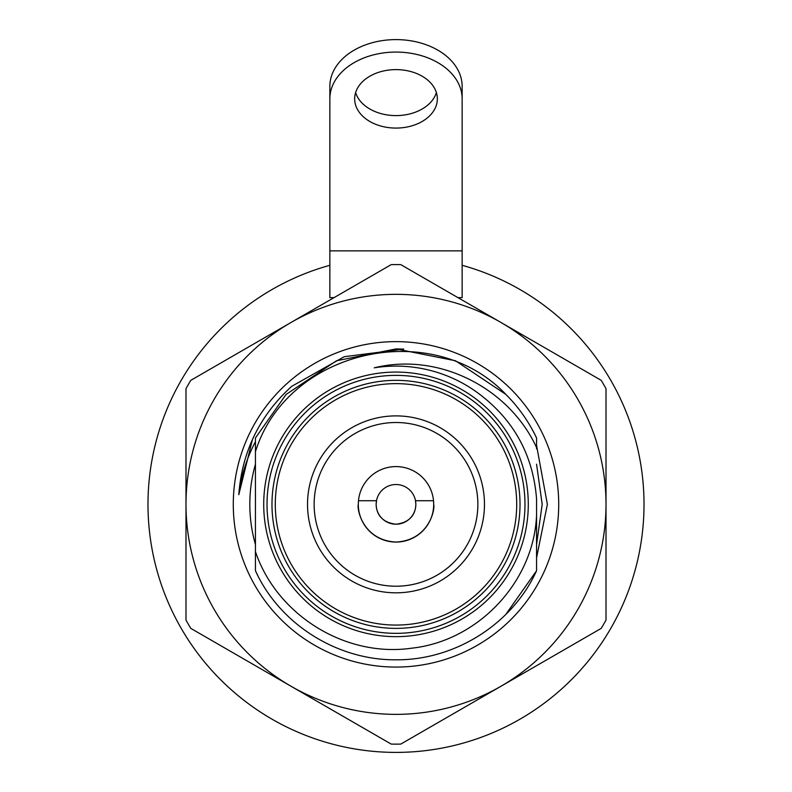 <?xml version="1.0" encoding="UTF-8"?>
<svg xmlns="http://www.w3.org/2000/svg" width="792" height="792" viewBox="0 0 792 792"><rect width="100%" height="100%" fill="white"/><g stroke="black" fill="none" stroke-linecap="round" stroke-linejoin="round"><path stroke-width="1.19" d="M396 69.617A41.342 29.235 180 0 0 354.658 98.842A41.342 29.235 180 0 0 396 128.076A41.342 29.235 180 0 0 437.342 98.842A41.342 29.235 180 0 0 396 69.617M436.392 92.605A41.342 29.235 0 0 1 396 115.602A41.342 29.235 0 0 1 355.608 92.605M462.142 265.3A248.044 248.044 0 0 1 396 752.4A248.044 248.044 0 0 1 329.858 265.3M329.858 98.842L329.858 86.368A66.142 46.768 0 0 1 396 39.6A66.142 46.768 0 0 1 462.142 86.368L462.142 98.842A66.142 46.768 180 0 0 396 52.074A66.142 46.768 180 0 0 329.858 98.842L329.858 250.866L462.142 250.866L462.142 297.634L457.964 297.634M462.142 98.842L462.142 250.866M334.036 297.634L329.858 297.634L329.858 250.866M286.09 394.446L255.44 437.986L286.09 394.446L336.521 360.756L396 348.916L403.752 349.114L344.243 356.707L291.674 386.357C259.667 415.523 242.035 451.638 238.788 494.693C241.115 476.022 246.668 458.34 255.44 441.659L255.44 448.876M255.44 464.211A146.183 146.183 0 0 0 255.44 544.51M233.284 504.356A162.716 162.716 0 0 1 396 341.639A162.716 162.716 0 0 1 558.716 504.356A162.716 162.716 0 0 1 396 667.072A162.716 162.716 0 0 1 233.284 504.356M536.56 557.865L547.371 504.356L536.56 445.371L536.56 448.866M536.56 544.51L542.183 504.356L536.56 464.211M358.301 504.356A37.699 37.699 0 0 0 395.97 542.065A37.699 37.699 0 0 0 433.699 504.356L433.531 500.722A37.699 37.699 0 0 0 358.469 500.722L358.301 504.356C356.756 509.464 363.092 540.312 395.97 542.065C428.987 540.312 435.234 509.414 433.699 504.356M433.531 500.722L415.503 500.722L415.84 504.356C415.75 507.553 415.275 521.859 396.069 524.205C376.725 521.938 376.259 507.583 376.16 504.356L376.497 500.722A19.84 19.84 0 0 0 396 524.205A19.84 19.84 0 0 0 415.503 500.722A19.84 19.84 0 0 0 376.497 500.722L358.469 500.722M364.746 428.71A81.853 81.853 0 0 0 320.344 535.61A81.853 81.853 0 0 0 427.254 580.011A81.853 81.853 0 0 0 471.656 473.101A81.853 81.853 0 0 0 364.746 428.71M429.779 586.12A88.466 88.466 0 0 1 314.236 538.144A88.466 88.466 0 0 1 362.221 422.591A88.466 88.466 0 0 1 477.764 470.577A88.466 88.466 0 0 1 429.779 586.12M267.023 504.356A128.977 128.977 0 0 0 396 633.343A128.977 128.977 0 0 0 524.977 504.356A128.977 128.977 0 0 0 396 375.378A128.977 128.977 0 0 0 267.023 504.356M528.284 504.356A132.284 132.284 0 0 1 396 636.649A132.284 132.284 0 0 1 263.716 504.356A132.284 132.284 0 0 1 396 372.072A132.284 132.284 0 0 1 528.284 504.356M271.983 504.356A124.017 124.017 0 0 1 396 380.338A124.017 124.017 0 0 1 520.017 504.356A124.017 124.017 0 0 1 396 628.383A124.017 124.017 0 0 1 271.983 504.356M516.711 504.356A120.711 120.711 0 0 0 396 383.645A120.711 120.711 0 0 0 275.289 504.356A120.711 120.711 0 0 0 396 625.076A120.711 120.711 0 0 0 516.711 504.356M374.25 367.825A138.254 138.254 0 0 1 477.16 392.436C513.266 418.899 533.066 454.38 536.56 498.891L536.56 514.958C534.036 581.902 478.041 641.124 411.454 648.212C345.253 657.697 276.745 615.038 255.44 551.618L255.44 451.678C287.239 349.599 431.947 316.691 505.91 394.446A155.44 155.44 0 0 1 536.56 437.986L536.56 447.52C508.979 387.852 438.808 351.935 374.25 367.825M536.56 514.958L536.56 570.735C512.345 624.235 454.657 660.34 396 659.795C337.342 660.34 279.655 624.235 255.44 570.735A155.44 155.44 0 0 0 257.845 575.586M505.91 614.275L536.56 570.735C512.345 624.235 454.657 660.34 396 659.795C337.342 660.34 279.655 624.235 255.44 570.735L255.44 569.21M255.44 451.678L255.44 437.986L286.09 394.446L336.521 360.756L396 348.916L455.479 360.756L505.91 394.446L455.479 360.756L396 348.916L336.521 360.756L286.09 394.446L255.44 437.986L286.09 394.446L336.521 360.756L396 348.916L455.479 360.756L505.91 394.446L455.479 360.756L396 348.916L336.521 360.756L286.09 394.446L255.44 437.986L286.09 394.446L336.521 360.756L396 348.916L455.479 360.756L505.91 394.446M536.56 570.735C512.345 624.235 454.657 660.34 396 659.795C337.342 660.34 279.655 624.235 255.44 570.735C279.655 624.235 337.342 660.34 396 659.795C454.657 660.34 512.345 624.235 536.56 570.735C512.345 624.235 454.657 660.34 396 659.795C337.342 660.34 279.655 624.235 255.44 570.735C279.655 624.235 337.342 660.34 396 659.795C454.657 660.34 512.345 624.235 536.56 570.735C512.345 624.235 454.657 660.34 396 659.795C337.342 660.34 279.655 624.235 255.44 570.735L255.44 551.618M536.56 447.52L536.56 437.986M255.44 441.659L255.44 443.421M291.001 322.483A210.009 210.009 0 0 0 291.001 686.228A210.009 210.009 0 0 0 606.009 504.356A210.009 210.009 0 0 0 291.001 322.483L391.198 264.637A239.778 239.778 0 0 1 400.802 264.637L601.207 380.338A239.778 239.778 0 0 1 606.009 388.654L606.009 620.067A239.778 239.778 0 0 1 601.207 628.383L400.802 744.084A239.778 239.778 0 0 1 391.198 744.084L190.793 628.383A239.778 239.778 0 0 1 185.991 620.067L185.991 388.654A239.778 239.778 0 0 1 190.793 380.338L291.001 322.483M252.47 439.501L238.788 494.693"/></g></svg>
